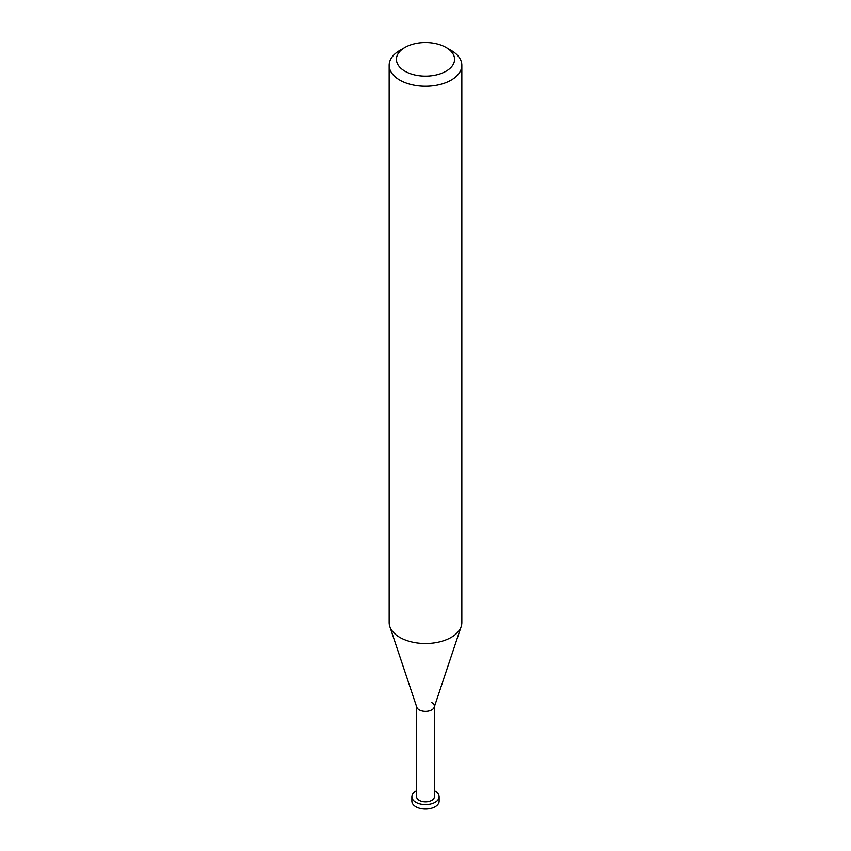 <?xml version="1.0" encoding="UTF-8"?>
<svg xmlns="http://www.w3.org/2000/svg" width="851" height="851" viewBox="0 0 851 851"><rect width="100%" height="100%" fill="white"/><g stroke="black" fill="none" stroke-linecap="round" stroke-linejoin="round"><path stroke-width="1.28" d="M451.2 50.432L446.062 47.465A29.072 16.786 180 0 1 446.062 71.207A29.072 16.786 180 0 1 404.938 71.207A29.072 16.786 180 0 1 404.938 47.465A29.072 16.786 180 0 1 446.062 47.465L451.2 50.432A36.338 20.977 0 0 1 461.838 65.272L461.838 622.549A36.338 20.977 180 0 1 461.189 626.517A36.338 20.977 180 0 1 436.148 642.601A36.338 20.977 180 0 1 399.8 637.378A36.338 20.977 180 0 1 389.811 626.517A36.338 20.977 180 0 1 389.162 622.549L389.162 65.272A36.338 20.977 0 0 0 399.8 80.111A36.338 20.977 0 0 0 439.403 84.653A36.338 20.977 0 0 0 461.838 65.272M404.938 47.465L399.8 50.432A36.338 20.977 0 0 0 389.162 65.272M389.811 626.517L416.777 707.192A8.882 5.127 0 0 0 419.224 709.851A8.882 5.127 0 0 0 428.106 711.128A8.882 5.127 0 0 0 434.223 707.192L461.189 626.517M416.618 706.224A8.882 5.127 0 0 0 419.224 709.851A8.882 5.127 0 0 0 428.904 710.957A8.882 5.127 0 0 0 434.382 706.224A8.882 5.127 0 0 0 431.776 702.596M416.618 706.713L416.618 796.727A8.882 5.127 0 0 0 419.224 800.355A8.882 5.127 0 0 0 428.904 801.472A8.882 5.127 0 0 0 434.382 796.727L434.382 706.713M416.618 790.76A13.627 7.872 0 0 0 411.873 796.727A13.627 7.872 0 0 0 415.862 802.291A13.627 7.872 0 0 0 430.712 804.004A13.627 7.872 0 0 0 439.127 796.727A13.627 7.872 0 0 0 435.138 791.164A13.627 7.872 0 0 0 434.382 790.76M439.127 796.727L439.127 801.185A13.627 7.872 180 0 1 430.712 808.45A13.627 7.872 180 0 1 415.862 806.748A13.627 7.872 180 0 1 411.873 801.185L411.873 796.727"/></g></svg>

